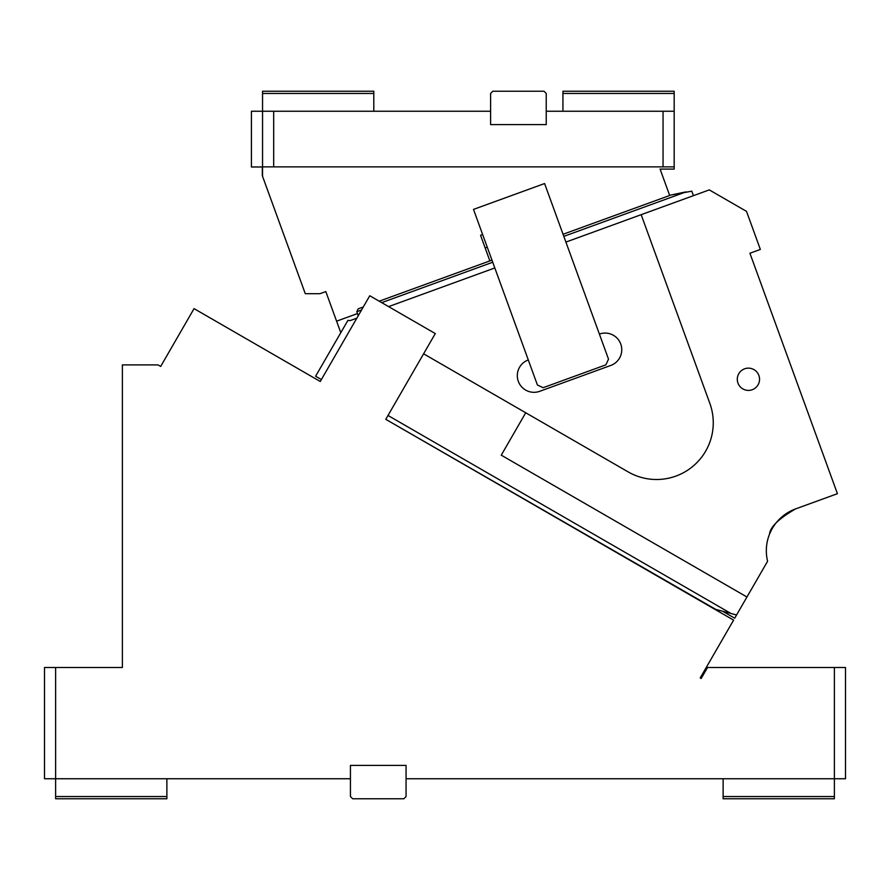 <?xml version="1.0" encoding="UTF-8"?>
<svg xmlns="http://www.w3.org/2000/svg" width="890" height="890" viewBox="0 0 890 890"><rect width="100%" height="100%" fill="white"/><g stroke="black" fill="none" stroke-linecap="round" stroke-linejoin="round"><path stroke-width="1.33" d="M55.625 667.5L55.625 778.75L44.5 778.75L44.5 667.5L122.375 667.5L122.375 364.9L158.019 364.9L160.678 366.435L194.053 308.63L320.267 381.499L321.379 379.574L315.594 376.236L347.957 320.322A4.45 4.45 0 0 0 350.96 320.311L356.834 318.175M287.514 362.586L320.267 381.499L369.773 295.747L435.288 333.572L385.782 419.324L733.594 620.13L700.219 677.935L701.175 678.491L707.528 667.5L845.5 667.5L845.5 778.75L834.375 778.75L834.375 667.5M55.625 796.55L166.875 796.55L166.875 798.775L55.625 798.775L55.625 778.75L350.438 778.75L350.438 765.4L406.062 765.4L406.062 778.75L834.375 778.75L834.375 796.55L723.125 796.55L723.125 778.75M166.875 796.55L166.875 778.75M406.062 778.75L406.062 796.55L403.838 798.775L352.663 798.775L350.438 796.55L350.438 778.75M723.125 796.55L723.125 798.775L834.375 798.775L834.375 796.55M563.815 236.362L686.057 191.873L671.027 194.999L691.797 191.172L693.432 195.655M358.27 315.672L356.823 311.7L358.158 308.852L363.287 306.983M671.027 194.999L563.058 234.27M744.619 368.816A11.125 11.125 0 0 0 737.966 383.078A11.125 11.125 0 0 0 752.228 389.731A11.125 11.125 0 0 0 758.881 375.469A11.125 11.125 0 0 0 744.619 368.816M565.895 242.08L641.167 214.679L709.842 403.359A56.738 56.738 0 0 1 628.151 471.9L525.734 412.771L501.259 455.168L746.944 597.012L767.592 561.245A44.5 44.5 0 0 1 795.604 508.902C778.872 518.558 770.173 527.002 769.494 534.234L769.394 534.478M746.944 597.012L734.706 618.205L722.624 611.23L715.738 609.383L730.924 613.455L722.624 611.23M388.007 415.474L730.924 613.455L736.564 614.968M385.782 419.324L715.738 609.383L385.782 419.324M769.806 533.466L771.196 530.485M783.868 515.31L795.604 508.902L837.423 493.683L749.914 253.238L760.36 249.434L746.51 211.375L709.285 189.893L641.167 214.679M525.734 412.771L423.607 353.808M528.293 359.949A16.688 16.688 0 0 0 518.314 381.332A16.688 16.688 0 0 0 539.707 391.311L610.796 365.434A16.688 16.688 0 0 0 620.764 344.052A16.688 16.688 0 0 0 599.382 334.073M605.845 364.867L608.515 359.159L544.591 183.54L473.502 209.406L537.427 385.036L543.123 387.695L605.845 364.867M388.585 306.616L494.807 267.957M340.77 332.637L325.818 291.575L319.977 293.7L305.281 293.7L262.316 175.664L262.316 166.975L251.425 166.975L251.425 111.25L262.55 111.25L262.55 91.225L373.8 91.225L373.8 93.45L262.55 93.45M373.8 111.25L373.8 93.45M273.675 111.25L262.55 111.25L262.55 166.875L663.05 166.875L663.05 111.25L546.238 111.25L546.238 93.45L544.013 91.225L492.838 91.225L490.613 93.45L490.613 111.25L273.675 111.25L273.675 166.875M546.238 111.25L546.238 124.6L490.613 124.6L490.613 111.25M262.55 176.287L262.55 166.875M562.925 111.25L562.925 91.225L674.175 91.225L674.175 166.875L663.05 166.875M674.175 166.875L674.175 169.1L660.091 169.1L669.681 195.466M674.175 111.25L663.05 111.25M336.598 321.179L357.502 313.558M487.253 247.197L485.161 247.965L484.282 245.551L480.544 235.26L482.636 234.504M485.161 247.965L489.878 260.915M674.175 93.45L562.925 93.45M492.726 262.238L381.71 302.645M361.562 309.976L356.823 311.7M491.97 260.147L379.196 301.198"/></g></svg>
